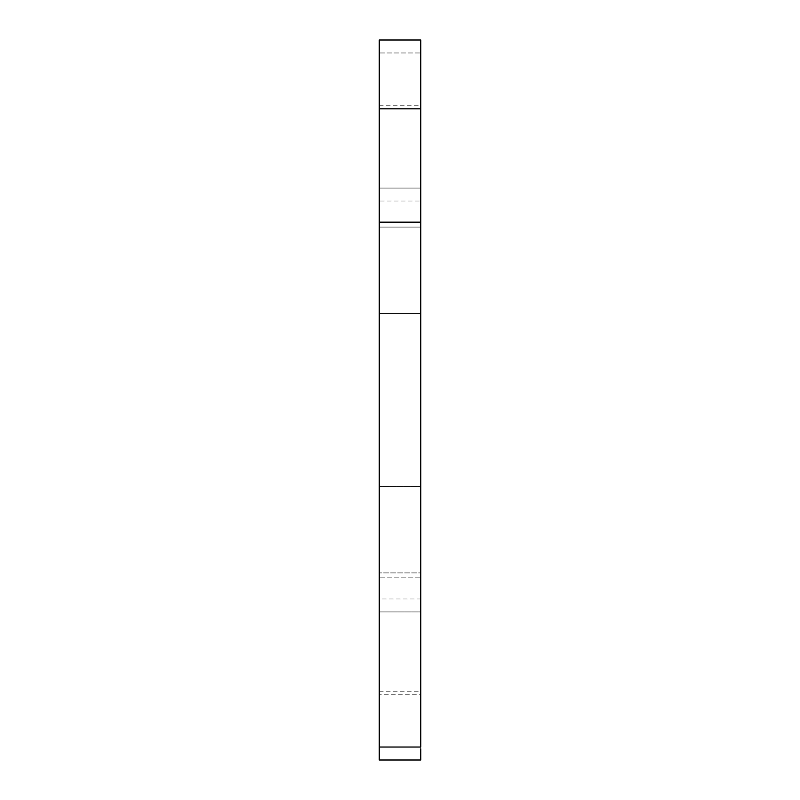 <?xml version="1.0" encoding="UTF-8"?>
<svg xmlns="http://www.w3.org/2000/svg" width="800" height="800" viewBox="0 0 800 800"><rect width="100%" height="100%" fill="white"/><g stroke="black" fill="none" stroke-linecap="round" stroke-linejoin="round"><path stroke-width="0.6" stroke-dasharray="4 3" d="M379.25 760L379.25 691.19L379.25 694.25L420.75 694.25L420.75 691.19L379.25 691.19L379.25 577.83L420.75 577.83L420.75 760M379.25 759.26L379.25 52.97L420.75 52.97L420.75 577.83L379.25 577.83L379.25 52.97L379.25 188.07L420.75 188.07L420.75 201.02L379.25 201.02L379.25 121.02M420.75 121.02L420.75 51.17L420.75 188.07L420.75 52.97L379.25 52.97L379.25 200.85L379.25 40.21M379.25 691.19L420.75 691.19L420.75 52.97L420.75 200.85L420.75 188.07L379.25 188.07M379.25 747.03L379.25 611.93L420.75 611.93L420.75 598.98L379.25 598.98L379.25 748.83M420.75 759.26L420.75 599.15L420.75 611.93L379.25 611.93M420.75 188.07L420.75 40.21M420.75 611.93L420.75 748.83M420.75 486.45L420.75 227.09L420.75 572.91L379.25 572.91L379.25 227.09L379.25 572.91L379.25 486.45L420.75 486.45L379.25 486.45L379.25 313.55L420.75 313.55L420.75 486.45L420.75 313.55L379.25 313.55L379.25 227.09L420.75 227.09L420.75 313.55L420.75 227.09L379.25 227.09L379.25 313.55L420.75 313.55L379.25 313.55L379.25 486.45L420.75 486.45L379.25 486.45L379.25 572.91L420.75 572.91L420.75 486.45M379.25 105.75L420.75 105.75"/><path stroke-width="1.2" d="M379.25 40L379.25 108.81L420.75 108.81L420.75 40L379.25 40M379.25 108.81L379.25 222.17L420.75 222.17L420.75 108.81L379.25 108.81L379.25 40.21M379.25 121.02L379.25 747.03L420.75 747.03L420.75 222.17L379.25 222.17L379.25 760L420.75 760M420.75 121.02L420.75 747.03L379.25 747.03M420.75 40.21L420.75 108.81M420.75 748.83L420.75 759.79M379.25 748.83L379.25 759.79"/></g></svg>
